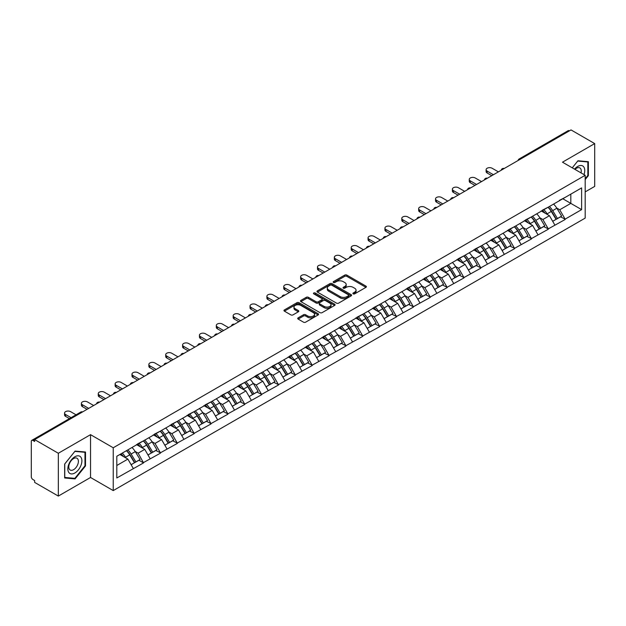 <?xml version="1.0" encoding="UTF-8"?>
<svg xmlns="http://www.w3.org/2000/svg" width="626" height="626" viewBox="0 0 626 626"><rect width="100%" height="100%" fill="white"/><g stroke="black" fill="none" stroke-linecap="round" stroke-linejoin="round"><path stroke-width="0.94" d="M353.189 293.86A1.049 0.603 0 0 0 354.676 293.86L365.944 287.35A1.502 0.869 0 0 0 366.39 286.739A1.502 0.869 0 0 0 365.944 286.121L346.851 275.096A1.502 0.869 0 0 0 344.73 275.096L333.455 281.606A1.049 0.603 0 0 0 333.142 282.036A1.049 0.603 0 0 0 333.455 282.467A1.049 0.603 0 0 0 334.941 282.467L336.397 281.622A4.805 2.77 0 0 1 343.189 281.622L344.777 282.537A4.805 2.77 0 0 1 346.186 284.501A4.805 2.77 0 0 1 344.777 286.458L343.322 287.303A1.049 0.603 0 0 0 343.017 287.733A1.049 0.603 0 0 0 343.322 288.163A1.049 0.603 0 0 0 344.809 288.163L346.264 287.318A4.805 2.77 0 0 1 353.056 287.318L354.645 288.234A4.805 2.77 0 0 1 356.053 290.198A4.805 2.77 0 0 1 354.645 292.162L353.189 292.999A1.049 0.603 0 0 0 352.884 293.43A1.049 0.603 0 0 0 353.189 293.86L353.189 292.999M298.148 317.859A1.502 0.869 0 0 0 297.71 318.47A1.502 0.869 0 0 0 298.148 319.08L303.508 322.179A1.502 0.869 0 0 0 305.629 322.179L318.149 314.948A1.502 0.869 0 0 0 318.587 314.33A1.502 0.869 0 0 0 318.149 313.72L299.048 302.694A1.502 0.869 0 0 0 296.927 302.694L284.407 309.925A1.502 0.869 0 0 0 283.969 310.535A1.502 0.869 0 0 0 284.407 311.145L290.879 314.886A1.502 0.869 0 0 0 292.999 314.886L298.359 311.795A1.502 0.869 0 0 0 298.798 311.177A1.502 0.869 0 0 0 298.359 310.566L295.151 308.712A4.014 2.316 0 0 1 293.977 307.076A4.014 2.316 0 0 1 296.45 304.932A4.014 2.316 0 0 1 300.824 305.433L313.399 312.695A4.014 2.316 0 0 1 314.573 314.33A4.014 2.316 0 0 1 312.1 316.474A4.014 2.316 0 0 1 307.726 315.974L305.629 314.761A1.502 0.869 0 0 0 303.508 314.761L298.148 317.859L298.148 319.08M90.535 434.663L58.328 453.263L34.649 439.593L571.029 129.926L594.7 143.589L562.484 162.189L585.185 175.296L113.236 447.77L90.535 434.663L90.535 477.482L113.236 490.588L113.236 447.77M336.506 303.125A1.502 0.869 0 0 0 338.627 303.125L351.147 295.895A1.502 0.869 0 0 0 351.585 295.284A1.502 0.869 0 0 0 351.147 294.666L332.046 283.641A1.502 0.869 0 0 0 329.925 283.641L317.405 290.871A1.502 0.869 0 0 0 316.967 291.481A1.502 0.869 0 0 0 317.405 292.099L336.506 303.125M314.166 294.087A1.049 0.603 0 0 1 315.23 294.236L315.23 292.984L334.644 304.197A1.502 0.869 0 0 1 335.09 304.807A1.502 0.869 0 0 1 334.644 305.418L322.124 312.648A1.502 0.869 0 0 1 320.003 312.648L300.903 301.622L300.903 300.394A1.502 0.869 0 0 0 300.464 301.012A1.502 0.869 0 0 0 300.903 301.622M300.903 300.394L306.263 297.303A1.502 0.869 0 0 1 308.383 297.303L316.13 301.779A1.502 0.869 0 0 0 318.251 301.779L321.811 299.721A1.502 0.869 0 0 0 322.249 299.111A1.502 0.869 0 0 0 321.811 298.5L313.743 293.844A1.049 0.603 0 0 1 313.438 293.414A1.049 0.603 0 0 1 314.088 292.851A1.049 0.603 0 0 1 315.23 292.984M113.236 490.588L585.185 218.106L585.185 175.296M126.499 450.665A10.243 5.916 -120 0 1 130.005 454.766L134.778 462.645L138.941 460.243L143.557 462.904L138.15 453.169L135.161 451.44M143.557 462.904L116.804 477.982L116.804 456.26L581.617 187.902L581.617 209.616L565.137 219.139L559.73 209.773L556.733 208.043M548.079 207.269A10.243 5.916 -120 0 1 551.584 211.369L556.357 219.249L560.52 216.846L565.137 219.139M565.137 219.515L548.274 228.873L542.867 219.515L539.87 217.785M531.216 217.003A10.243 5.916 -120 0 1 534.721 221.103L539.495 228.983L543.658 226.581L548.274 228.873M548.274 229.249L531.411 238.608L526.004 229.249L523.007 227.52M514.353 226.737A10.243 5.916 -120 0 1 517.858 230.838L522.632 238.717L526.795 236.315L531.411 238.608M531.411 238.983L514.549 248.342L509.141 238.983L506.144 237.254M497.49 236.471A10.243 5.916 -120 0 1 500.996 240.572L505.769 248.459L509.932 246.049L514.549 248.342M514.549 248.718L497.686 258.076L492.279 248.718L489.282 246.988M480.627 246.214A10.243 5.916 -120 0 1 484.133 250.306L488.906 258.194L493.069 255.791L497.686 258.076M497.686 258.452L480.823 267.818L475.416 258.452L472.419 256.723M463.764 255.948A10.243 5.916 -120 0 1 467.27 260.048L472.043 267.928L476.206 265.526L480.823 267.818M480.823 268.194L463.96 277.553L458.553 268.194L455.556 266.465M446.901 265.682A10.243 5.916 -120 0 1 450.407 269.783L455.18 277.662L459.343 275.26L463.96 277.553M463.96 277.928L447.097 287.287L441.69 277.928L438.693 276.199M430.039 275.417A10.243 5.916 -120 0 1 433.544 279.517L438.317 287.397L442.48 284.994L447.097 287.287M447.097 287.663L430.234 297.021L424.827 287.663L421.83 285.933M413.176 285.151A10.243 5.916 -120 0 1 416.681 289.251L421.454 297.139L425.617 294.729L430.234 297.021M430.234 297.397L413.371 306.756L407.964 297.397L404.967 295.668M396.305 294.893A10.243 5.916 -120 0 1 399.818 298.985L404.592 306.873L408.747 304.471L413.371 306.756M413.371 307.131L396.508 316.498L391.101 307.131L388.104 305.402M379.442 304.627A10.243 5.916 -120 0 1 382.955 308.728L387.729 316.607L391.884 314.205L396.508 316.498M396.508 316.873L379.646 326.232L374.238 316.866L371.241 315.144M362.579 314.362A10.243 5.916 -120 0 1 366.093 318.462L370.866 326.342L375.021 323.939L379.646 326.232M379.646 326.608L362.775 335.966L357.376 326.608L354.379 324.878M345.716 324.096A10.243 5.916 -120 0 1 349.23 328.196L354.003 336.076L358.158 333.674L362.775 335.966M362.775 336.342L345.912 345.701L340.513 336.342L337.516 334.613M328.853 333.83A10.243 5.916 -120 0 1 332.359 337.93L337.14 345.81L341.295 343.408L345.912 345.701M345.912 346.076L329.049 355.435L323.65 346.076L320.653 344.347M311.991 343.572A10.243 5.916 -120 0 1 315.496 347.665L320.269 355.552L324.432 353.15L329.049 355.435M329.049 355.811L312.186 365.177L306.787 355.811L303.79 354.081M295.128 353.307A10.243 5.916 -120 0 1 298.633 357.407L303.407 365.287L307.569 362.884L312.186 365.177M312.186 365.545L295.323 374.911L289.924 365.545L286.927 363.823M278.265 363.041A10.243 5.916 -120 0 1 281.77 367.141L286.544 375.021L290.707 372.619L295.323 374.911M295.323 375.287L278.46 384.646L273.061 375.287L270.064 373.558M261.402 372.775A10.243 5.916 -120 0 1 264.908 376.875L269.681 384.755L273.844 382.353L278.46 384.646M278.46 385.021L261.598 394.38L256.198 385.021L253.201 383.292M244.539 382.509A10.243 5.916 -120 0 1 248.045 386.61L252.818 394.49L256.981 392.087L261.598 394.38M261.598 394.756L244.735 404.114L239.335 394.756L236.338 393.026M227.676 392.244A10.243 5.916 -120 0 1 231.182 396.344L235.955 404.232L240.118 401.829L244.735 404.114M244.735 404.49L227.872 413.856L222.473 404.49L219.476 402.761M210.813 401.986A10.243 5.916 -120 0 1 214.319 406.086L219.092 413.966L223.255 411.564L227.872 413.856M227.872 414.224L211.009 423.591L205.61 414.224L202.613 412.503M193.95 411.72A10.243 5.916 -120 0 1 197.456 415.82L202.229 423.7L206.392 421.298L211.009 423.591M211.009 423.966L194.146 433.325L188.739 423.966L185.75 422.237M177.088 421.454A10.243 5.916 -120 0 1 180.593 425.555L185.366 433.435L189.529 431.032L194.146 433.325M194.146 433.701L177.283 443.059L171.876 433.701L168.887 431.971M160.225 431.189A10.243 5.916 -120 0 1 163.73 435.289L168.504 443.169L172.666 440.767L177.283 443.059M177.283 443.435L160.42 452.794L155.013 443.435L152.024 441.706M143.362 440.923A10.243 5.916 -120 0 1 146.867 445.023L151.641 452.911L155.804 450.509L160.42 452.794M160.42 453.169L143.557 462.536M137.83 443.748L143.557 440.814M138.15 453.169L144.747 449.366L136.421 444.562M150.154 458.725L144.747 449.366M154.692 434.014L160.42 431.079M155.013 443.435L161.61 439.624L153.284 434.82M167.017 448.991L161.61 439.624M171.555 424.272L177.283 421.345M171.876 433.701L178.473 429.89L170.147 425.085M183.88 439.256L178.473 429.89M188.418 414.537L194.146 411.603M188.739 423.966L195.335 420.156L187.01 415.351M200.743 429.514L195.335 420.156M205.281 404.803L211.009 401.869M205.61 414.224L212.198 410.421L203.873 405.617M217.605 419.78L212.198 410.421M222.144 395.069L227.872 392.134M222.473 404.49L229.061 400.687L220.735 395.882M234.468 410.046L229.061 400.687M239.007 385.334L244.735 382.4M239.335 394.756L245.924 390.953L237.606 386.14M251.331 400.311L245.924 390.953M255.87 375.6L261.598 372.666M256.198 385.021L262.787 381.211L254.469 376.406M268.194 390.577L262.787 381.211M272.733 365.858L278.46 362.923M273.061 375.287L279.65 371.476L271.332 366.672M285.057 380.835L279.65 371.476M289.595 356.124L295.323 353.189M289.924 365.545L296.513 361.742L288.195 356.937M301.92 371.101L296.513 361.742M306.458 346.389L312.186 343.455M306.787 355.811L313.376 352.008L305.058 347.203M318.783 361.366L313.376 352.008M323.321 336.655L329.049 333.721M323.65 346.076L330.238 342.273L321.92 337.461M335.646 351.632L330.238 342.273M340.184 326.921L345.912 323.986M340.513 336.342L347.101 332.531L338.783 327.727M352.508 341.898L347.101 332.531M357.047 317.179L362.775 314.244M357.376 326.608L363.964 322.797L355.646 317.992M369.371 332.163L363.964 322.797M373.91 307.444L379.646 304.51M374.238 316.866L380.827 313.063L372.509 308.258M386.234 322.421L380.827 313.063M390.773 297.71L396.508 294.776M391.101 307.131L397.69 303.328L389.372 298.524M403.097 312.687L397.69 303.328M407.636 287.976L413.371 285.041M407.964 297.397L414.561 293.594L406.235 288.782M419.96 302.953L414.561 293.594M424.498 278.241L430.234 275.307M424.827 287.663L431.424 283.852L423.098 279.047M436.823 293.218L431.424 283.852M441.361 268.499L447.097 265.573M441.69 277.928L448.286 274.118L439.961 269.313M453.686 283.484L448.286 274.118M458.224 258.765L463.96 255.831M458.553 268.194L465.149 264.383L456.823 259.579M470.549 273.742L465.149 264.383M475.087 249.031L480.823 246.096M475.416 258.452L482.012 254.649L473.686 249.844M487.411 264.008L482.012 254.649M491.958 239.296L497.686 236.362M492.279 248.718L498.875 244.915L490.549 240.102M504.274 254.273L498.875 244.915M508.821 229.562L514.549 226.628M509.141 238.983L515.738 235.173L507.412 230.368M521.137 244.539L515.738 235.173M525.683 219.82L531.411 216.893M526.004 229.249L532.601 225.438L524.275 220.634M538 234.805L532.601 225.438M542.546 210.086L548.274 207.151M542.867 219.515L549.464 215.704L541.138 210.899M554.863 225.063L549.464 215.704M569.402 130.857L520.441 159.129M519.744 159.528A2.293 1.322 120 0 1 520.331 159.067A2.293 1.322 60 0 0 519.181 158.957L568.15 130.685A2.293 1.322 60 0 1 569.3 130.795M559.409 200.351L565.137 197.417M559.73 209.773L570.81 203.38L570.81 194.138L581.617 187.902M562.813 198.763L581.617 209.616M585.185 191.892L594.7 186.407L594.7 143.589M58.328 453.263L58.328 496.074L34.649 482.411L34.649 480.541L32.92 479.539A2.293 1.322 -120 0 1 31.3 476.73L31.3 441.408A2.293 1.322 -120 0 1 31.777 440.36A2.293 1.322 -120 0 1 32.92 440.469L34.649 441.471L34.649 439.593M58.328 496.074L90.535 477.482M116.804 465.494L127.884 459.101L119.887 454.484M133.291 468.459L127.884 459.101M551.35 211.549L551.882 211.862M534.487 221.283L535.019 221.596M517.616 231.025L518.156 231.33M500.753 240.76L501.293 241.065M483.89 250.494L484.43 250.799M467.027 260.228L467.567 260.541M450.164 269.962L450.704 270.275M433.302 279.697L433.841 280.01M416.439 289.439L416.979 289.744M399.576 299.173L400.116 299.478M382.713 308.908L383.253 309.221M365.85 318.642L366.39 318.955M348.987 328.376L349.527 328.689M332.124 338.118L332.664 338.423M315.261 347.853L315.801 348.158M298.399 357.587L298.938 357.9M281.536 367.321L282.076 367.634M264.673 377.055L265.205 377.368M247.81 386.798L248.342 387.103M230.947 396.532L231.479 396.837M214.084 406.266L214.616 406.579M197.221 416L197.753 416.313M180.358 425.735L180.891 426.048M163.496 435.477L164.028 435.782M146.633 445.211L147.165 445.516M129.77 454.945L130.302 455.251M585.185 179.568L588.377 175.601L588.377 161.696L577.947 160.765L572.266 167.831L577.728 161.07L587.837 161.97L587.837 175.452L585.185 178.746M85.512 452.019L75.081 451.088L64.65 464.062L64.65 477.974L75.081 478.906L85.512 465.932L85.512 452.019M353.612 294.009L354.645 293.406A4.805 2.77 0 0 0 356.053 291.45L356.053 290.198M346.186 284.501L346.186 285.746A4.805 2.77 0 0 1 344.777 287.71L343.737 288.312M365.928 287.357L346.851 276.348A1.502 0.869 0 0 0 344.73 276.348L333.869 282.616M351.123 295.91L332.046 284.893A1.502 0.869 0 0 0 329.925 284.893L317.421 292.107L317.405 290.871M348.494 295.715A1.049 0.603 0 0 0 348.799 295.284A1.049 0.603 0 0 0 348.494 294.854L331.725 285.174A1.049 0.603 0 0 0 330.246 285.174L328.705 286.066A4.805 2.77 0 0 0 327.296 288.023A4.805 2.77 0 0 0 328.705 289.987L340.161 296.599A4.805 2.77 0 0 0 346.953 296.599L348.494 295.715L348.494 296.959A1.049 0.603 0 0 0 348.799 296.528L348.799 295.284M327.296 288.023L327.296 289.275A4.805 2.77 0 0 0 328.705 291.231L328.705 289.987M348.494 296.959L346.953 297.851A4.805 2.77 0 0 1 340.161 297.851L328.705 291.231M300.926 301.638L306.263 298.555L306.263 297.303M322.249 299.111L322.249 300.363A1.502 0.869 0 0 1 321.811 300.973L318.251 303.023A1.502 0.869 0 0 1 316.13 303.023L308.383 298.555A1.502 0.869 0 0 0 306.263 298.555M315.23 294.236L334.628 305.433M324.166 306.419A4.014 2.316 0 0 0 328.54 306.92A4.014 2.316 0 0 0 331.021 304.776A4.014 2.316 0 0 0 329.847 303.14L325.418 300.582A1.502 0.869 0 0 0 323.29 300.582L319.737 302.632A1.502 0.869 0 0 0 319.299 303.242A1.502 0.869 0 0 0 319.737 303.86L324.166 306.419L324.166 307.663A4.014 2.316 0 0 0 328.54 308.164A4.014 2.316 0 0 0 331.021 306.028L331.021 304.776M319.299 303.242L319.299 304.494A1.502 0.869 0 0 0 319.737 305.105L319.737 303.86M324.166 307.663L319.737 305.105M314.573 314.33L314.573 315.582A4.014 2.316 0 0 1 312.1 317.726A4.014 2.316 0 0 1 307.726 317.218L305.629 316.013A1.502 0.869 0 0 0 303.508 316.013L298.164 319.096M293.977 307.076L293.977 308.321A4.014 2.316 0 0 0 295.151 309.964L295.151 308.712M298.336 311.803L295.151 309.964M318.125 314.956L299.048 303.946A1.502 0.869 0 0 0 296.927 303.946L284.423 311.161M587.837 175.288L588.377 175.601M84.972 465.619L85.512 465.932M73.978 478.272L75.081 478.906M487.145 171.109L487.145 172.987A3.513 2.027 180 0 1 486.112 171.547L486.112 169.677A3.513 2.027 0 0 0 487.145 171.109L493.413 174.732M498.382 171.86L492.114 168.245A3.513 2.027 0 0 0 488.288 167.799A3.513 2.027 0 0 0 486.112 169.677M553.564 204.099A12.536 7.238 60 0 1 556.85 208.231L552.688 210.633A12.536 7.238 -120 0 0 549.401 206.502M552.688 210.633L557.461 218.513L561.624 216.111L556.85 208.231M556.357 219.249L557.461 218.513M560.52 216.846L561.624 216.111M542.233 210.266A10.243 5.916 60 0 1 545.058 213.161M543.837 209.718A12.536 7.238 60 0 1 547.124 213.849L547.593 214.624M552.719 221.346L556.052 219.327L551.279 211.447A12.536 7.238 -120 0 0 548 207.316M556.052 219.327L552.68 221.275M487.145 172.987L491.793 175.671M470.282 180.851L470.282 182.722A3.513 2.027 180 0 1 469.25 181.29L469.25 179.412A3.513 2.027 0 0 0 470.282 180.851L476.55 184.467M481.519 181.595L475.251 177.98A3.513 2.027 0 0 0 471.425 177.541A3.513 2.027 0 0 0 469.25 179.412M536.701 213.834A12.536 7.238 60 0 1 539.988 217.965L535.825 220.368A12.536 7.238 -120 0 0 532.538 216.236M535.825 220.368L540.598 228.247L544.761 225.845L539.988 217.965M539.495 228.983L540.598 228.247M543.658 226.581L544.761 225.845M525.37 220A10.243 5.916 60 0 1 528.195 222.903M526.975 219.452A12.536 7.238 60 0 1 530.253 223.584L530.731 224.358M535.856 231.08L539.189 229.061L534.416 221.181A12.536 7.238 -120 0 0 531.138 217.05M539.189 229.061L535.817 231.01M470.282 182.722L474.931 185.406M453.42 190.586L453.42 192.456A3.513 2.027 180 0 1 452.387 191.024L452.387 189.146A3.513 2.027 0 0 0 453.42 190.586L459.687 194.201M464.656 191.337L458.388 187.714A3.513 2.027 0 0 0 454.562 187.276A3.513 2.027 0 0 0 452.387 189.146M519.838 223.568A12.536 7.238 60 0 1 523.125 227.7L518.962 230.102A12.536 7.238 -120 0 0 515.675 225.97M518.962 230.102L523.735 237.99L527.898 235.587L523.125 227.7M522.632 238.717L523.735 237.99M526.795 236.315L527.898 235.587M508.508 229.734A10.243 5.916 60 0 1 511.332 232.637M510.112 229.186A12.536 7.238 60 0 1 513.39 233.318L513.868 234.093M518.993 240.822L522.327 238.796L517.553 230.916A12.536 7.238 -120 0 0 514.267 226.784M522.327 238.796L518.954 240.744M453.42 192.456L458.068 195.14M436.557 200.32L436.557 202.19A3.513 2.027 180 0 1 435.524 200.758L435.524 198.888A3.513 2.027 0 0 0 436.557 200.32L442.825 203.943M447.793 201.071L441.526 197.448A3.513 2.027 0 0 0 437.691 197.01A3.513 2.027 0 0 0 435.524 198.888M502.975 233.31A12.536 7.238 60 0 1 506.262 237.434L502.099 239.844A12.536 7.238 -120 0 0 498.812 235.712M502.099 239.844L506.872 247.724L511.035 245.322L506.262 237.434M505.769 248.459L506.872 247.724M509.932 246.049L511.035 245.322M491.645 239.476A10.243 5.916 60 0 1 494.47 242.372M493.249 238.921A12.536 7.238 60 0 1 496.528 243.052L497.005 243.835M502.13 250.556L505.464 248.53L500.69 240.65A12.536 7.238 -120 0 0 497.404 236.518M505.464 248.53L502.091 250.486M436.557 202.19L441.205 204.874M419.694 210.054L419.694 211.932A3.513 2.027 180 0 1 418.661 210.493L418.661 208.622A3.513 2.027 0 0 0 419.694 210.054L425.962 213.677M430.931 210.805L424.663 207.183A3.513 2.027 0 0 0 420.828 206.744A3.513 2.027 0 0 0 418.661 208.622M486.112 243.044A12.536 7.238 60 0 1 489.399 247.176L485.236 249.578A12.536 7.238 -120 0 0 481.95 245.447M485.236 249.578L490.009 257.458L494.172 255.056L489.399 247.176M488.906 258.194L490.009 257.458M493.069 255.791L494.172 255.056M474.782 249.211A10.243 5.916 60 0 1 477.607 252.106M476.386 248.663A12.536 7.238 60 0 1 479.665 252.787L480.142 253.569M485.267 260.291L488.601 258.272L483.828 250.384A12.536 7.238 -120 0 0 480.541 246.253M488.601 258.272L485.228 260.22M419.694 211.932L424.342 214.608M402.831 219.789L402.831 221.667A3.513 2.027 180 0 1 401.798 220.227L401.798 218.357A3.513 2.027 0 0 0 402.831 219.789L409.099 223.412M414.068 220.54L407.8 216.925A3.513 2.027 0 0 0 403.966 216.479A3.513 2.027 0 0 0 401.798 218.357M469.25 252.779A12.536 7.238 60 0 1 472.536 256.91L468.373 259.313A12.536 7.238 -120 0 0 465.087 255.181M468.373 259.313L473.146 267.192L477.309 264.79L472.536 256.91M472.043 267.928L473.146 267.192M476.206 265.526L477.309 264.79M457.919 258.945A10.243 5.916 60 0 1 460.744 261.84M459.523 258.397A12.536 7.238 60 0 1 462.802 262.529L463.279 263.303M468.404 270.025L471.738 268.006L466.965 260.126A12.536 7.238 -120 0 0 463.678 255.995M471.738 268.006L468.365 269.955M402.831 221.667L407.479 224.351M583.995 174.607A9.938 5.736 120 0 0 583.815 166.978A9.938 5.736 120 0 0 574.543 169.153M581.022 172.886A6.8 3.928 120 0 0 580.615 168.621A6.8 3.928 120 0 0 579.848 167.917A6.8 3.928 120 0 0 574.958 169.388M587.165 161.586L587.837 161.97M68.782 472.442A9.938 5.736 120 0 0 78.375 469.868A9.938 5.736 120 0 0 80.95 457.301A9.938 5.736 120 0 0 71.348 459.875A9.938 5.736 120 0 0 68.782 472.442M69.416 469.32A6.8 3.928 120 0 0 70.182 470.024A6.8 3.928 120 0 0 76.513 466.847A6.8 3.928 120 0 0 77.749 458.952A6.8 3.928 120 0 0 76.982 458.24A6.8 3.928 120 0 0 70.652 461.417A6.8 3.928 120 0 0 69.416 469.32M74.862 451.393L84.972 452.301L84.972 465.775L74.862 478.35L64.76 477.442L64.76 463.968L74.862 451.393M84.299 451.909L84.972 452.301M385.968 229.531L385.968 231.401A3.513 2.027 180 0 1 384.935 229.961L384.935 228.091A3.513 2.027 0 0 0 385.968 229.531L392.236 233.146M397.205 230.274L390.937 226.659A3.513 2.027 0 0 0 387.103 226.221A3.513 2.027 0 0 0 384.935 228.091M452.387 262.513A12.536 7.238 60 0 1 455.673 266.645L451.51 269.047A12.536 7.238 -120 0 0 448.224 264.915M451.51 269.047L456.284 276.927L460.446 274.524L455.673 266.645M455.18 277.662L456.284 276.927M459.343 275.26L460.446 274.524M441.056 268.679A10.243 5.916 60 0 1 443.881 271.574M442.66 268.131A12.536 7.238 60 0 1 445.939 272.263L446.408 273.038M451.542 279.759L454.875 277.741L450.102 269.861A12.536 7.238 -120 0 0 446.815 265.729M454.875 277.741L451.502 279.689M385.968 231.401L390.616 234.085M369.105 239.265L369.105 241.135A3.513 2.027 180 0 1 368.072 239.703L368.072 237.825A3.513 2.027 0 0 0 369.105 239.265L375.373 242.88M380.342 240.016L374.074 236.393A3.513 2.027 0 0 0 370.24 235.955A3.513 2.027 0 0 0 368.072 237.825M435.524 272.247A12.536 7.238 60 0 1 438.81 276.379L434.647 278.781A12.536 7.238 -120 0 0 431.361 274.65M434.647 278.781L439.421 286.669L443.584 284.259L438.81 276.379M438.317 287.397L439.421 286.669M442.48 284.994L443.584 284.259M424.193 278.413A10.243 5.916 60 0 1 427.018 281.317M425.797 277.866A12.536 7.238 60 0 1 429.076 281.997L429.546 282.772M434.679 289.502L438.012 287.475L433.239 279.595A12.536 7.238 -120 0 0 429.952 275.463M438.012 287.475L434.64 289.423M369.105 241.135L373.753 243.819M352.242 248.999L352.242 250.87A3.513 2.027 180 0 1 351.209 249.438L351.209 247.567A3.513 2.027 0 0 0 352.242 248.999L358.51 252.622M363.479 249.751L357.211 246.128A3.513 2.027 0 0 0 353.377 245.689A3.513 2.027 0 0 0 351.209 247.567M418.661 281.99A12.536 7.238 60 0 1 421.947 286.113L417.785 288.523A12.536 7.238 -120 0 0 414.498 284.392M417.785 288.523L422.558 296.403L426.721 294.001L421.947 286.113M421.454 297.139L422.558 296.403M425.617 294.729L426.721 294.001M407.33 288.156A10.243 5.916 60 0 1 410.155 291.051M408.927 287.6A12.536 7.238 60 0 1 412.213 291.732L412.683 292.514M417.816 299.236L421.149 297.209L416.376 289.329A12.536 7.238 -120 0 0 413.09 285.198M421.149 297.209L417.777 299.165M352.242 250.87L356.89 253.553M335.38 258.734L335.38 260.604A3.513 2.027 180 0 1 334.347 259.172L334.347 257.302A3.513 2.027 0 0 0 335.38 258.734L341.647 262.357M346.616 259.485L340.348 255.862A3.513 2.027 0 0 0 336.514 255.424A3.513 2.027 0 0 0 334.347 257.302M401.798 291.724A12.536 7.238 60 0 1 405.085 295.855L400.922 298.258A12.536 7.238 -120 0 0 397.635 294.126M400.922 298.258L405.695 306.137L409.858 303.735L405.085 295.855M404.592 306.873L405.695 306.137M408.747 304.471L409.858 303.735M390.467 297.89A10.243 5.916 60 0 1 393.292 300.785M392.064 297.342A12.536 7.238 60 0 1 395.35 301.466L395.82 302.248M400.953 308.97L404.286 306.951L399.513 299.064A12.536 7.238 -120 0 0 396.227 294.932M404.286 306.951L400.914 308.9M335.38 260.604L340.028 263.288M318.517 268.468L318.517 270.346A3.513 2.027 180 0 1 317.484 268.906L317.484 267.036A3.513 2.027 0 0 0 318.517 268.468L324.784 272.091M329.753 269.219L323.485 265.604A3.513 2.027 0 0 0 319.651 265.158A3.513 2.027 0 0 0 317.484 267.036M384.935 301.458A12.536 7.238 60 0 1 388.222 305.59L384.059 307.992A12.536 7.238 -120 0 0 380.772 303.86M384.059 307.992L388.832 315.872L392.995 313.469L388.222 305.59M387.729 316.607L388.832 315.872M391.884 314.205L392.995 313.469M373.605 307.624A10.243 5.916 60 0 1 376.429 310.519M375.201 307.076A12.536 7.238 60 0 1 378.487 311.208L378.957 311.983M384.09 318.704L387.424 316.686L382.65 308.806A12.536 7.238 -120 0 0 379.364 304.674M387.424 316.686L384.051 318.634M318.517 270.346L323.165 273.03M301.654 278.21L301.654 280.08A3.513 2.027 180 0 1 300.621 278.64L300.621 276.77A3.513 2.027 0 0 0 301.654 278.21L307.922 281.825M312.89 278.953L306.623 275.338A3.513 2.027 0 0 0 302.788 274.892A3.513 2.027 0 0 0 300.621 276.77M368.072 311.192A12.536 7.238 60 0 1 371.351 315.324L367.196 317.726A12.536 7.238 -120 0 0 363.909 313.595M367.196 317.726L371.969 325.606L376.132 323.204L371.351 315.324M370.866 326.342L371.969 325.606M375.021 323.939L376.132 323.204M356.742 317.359A10.243 5.916 60 0 1 359.567 320.254M358.338 316.811A12.536 7.238 60 0 1 361.625 320.942L362.094 321.717M367.227 328.439L370.561 326.42L365.787 318.54A12.536 7.238 -120 0 0 362.501 314.409M370.561 326.42L367.188 328.368M301.654 280.08L306.294 282.764M284.783 287.944L284.783 289.815A3.513 2.027 180 0 1 283.758 288.383L283.758 286.505A3.513 2.027 0 0 0 284.783 287.944L291.059 291.56M296.028 288.688L289.76 285.073A3.513 2.027 0 0 0 285.925 284.634A3.513 2.027 0 0 0 283.758 286.505M351.209 320.927A12.536 7.238 60 0 1 354.488 325.058L350.333 327.461A12.536 7.238 -120 0 0 347.047 323.329M350.333 327.461L355.106 335.348L359.269 332.938L354.488 325.058M354.003 336.076L355.106 335.348M358.158 333.674L359.269 332.938M339.879 327.093A10.243 5.916 60 0 1 342.704 329.996M341.475 326.545A12.536 7.238 60 0 1 344.762 330.677L345.231 331.451M350.364 338.181L353.698 336.154L348.925 328.274A12.536 7.238 -120 0 0 345.638 324.143M353.698 336.154L350.317 338.103M284.783 289.815L289.431 292.498M267.92 297.679L267.92 299.549A3.513 2.027 180 0 1 266.895 298.117L266.895 296.247A3.513 2.027 0 0 0 267.92 297.679L274.196 301.302M279.165 298.43L272.897 294.807A3.513 2.027 0 0 0 269.063 294.369A3.513 2.027 0 0 0 266.895 296.247M334.347 330.661A12.536 7.238 60 0 1 337.625 334.793L333.47 337.195A12.536 7.238 -120 0 0 330.184 333.071M333.47 337.195L338.243 345.082L342.399 342.68L337.625 334.793M337.14 345.81L338.243 345.082M341.295 343.408L342.399 342.68M323.016 336.827A10.243 5.916 60 0 1 325.841 339.73M324.612 336.279A12.536 7.238 60 0 1 327.899 340.411L328.368 341.193M333.501 347.915L336.835 345.888L332.062 338.009A12.536 7.238 -120 0 0 328.775 333.877M336.835 345.888L333.455 347.845M267.92 299.549L272.568 302.233M251.057 307.413L251.057 309.283A3.513 2.027 180 0 1 250.032 307.851L250.032 305.981A3.513 2.027 0 0 0 251.057 307.413L257.333 311.036M262.302 308.164L256.034 304.541A3.513 2.027 0 0 0 252.2 304.103A3.513 2.027 0 0 0 250.032 305.981M317.484 340.403A12.536 7.238 60 0 1 320.762 344.535L316.607 346.937A12.536 7.238 -120 0 0 313.321 342.805M316.607 346.937L321.381 354.817L325.536 352.415L320.762 344.535M320.269 355.552L321.381 354.817M324.432 353.15L325.536 352.415M306.153 346.569A10.243 5.916 60 0 1 308.978 349.464M307.749 346.014A12.536 7.238 60 0 1 311.036 350.145L311.505 350.928M316.639 357.649L319.972 355.631L315.199 347.743A12.536 7.238 -120 0 0 311.912 343.611M319.972 355.631L316.592 357.579M251.057 309.283L255.705 311.967M234.194 317.147L234.194 319.025A3.513 2.027 180 0 1 233.169 317.585L233.169 315.715A3.513 2.027 0 0 0 234.194 317.147L240.47 320.77M245.439 317.898L239.171 314.275A3.513 2.027 0 0 0 235.337 313.837A3.513 2.027 0 0 0 233.169 315.715M300.621 350.137A12.536 7.238 60 0 1 303.9 354.269L299.744 356.671A12.536 7.238 -120 0 0 296.458 352.54M299.744 356.671L304.518 364.551L308.673 362.149L303.9 354.269M303.407 365.287L304.518 364.551M307.569 362.884L308.673 362.149M289.29 356.304A10.243 5.916 60 0 1 292.115 359.199M290.887 355.756A12.536 7.238 60 0 1 294.173 359.887L294.643 360.662M299.776 367.384L303.109 365.365L298.336 357.485A12.536 7.238 -120 0 0 295.049 353.354M303.109 365.365L299.729 367.313M234.194 319.025L238.842 321.709M217.332 326.889L217.332 328.76A3.513 2.027 180 0 1 216.306 327.32L216.306 325.45A3.513 2.027 0 0 0 217.332 326.889L223.607 330.505M228.576 327.633L222.308 324.018A3.513 2.027 0 0 0 218.474 323.572A3.513 2.027 0 0 0 216.306 325.45M283.758 359.872A12.536 7.238 60 0 1 287.037 364.003L282.882 366.406A12.536 7.238 -120 0 0 279.595 362.274M282.882 366.406L287.655 374.285L291.81 371.883L287.037 364.003M286.544 375.021L287.655 374.285M290.707 372.619L291.81 371.883M272.427 366.038A10.243 5.916 60 0 1 275.252 368.933M274.024 365.49A12.536 7.238 60 0 1 277.31 369.622L277.78 370.396M282.913 377.118L286.246 375.099L281.473 367.219A12.536 7.238 -120 0 0 278.187 363.088M286.246 375.099L282.866 377.048M217.332 328.76L221.98 331.444M200.469 336.624L200.469 338.494A3.513 2.027 180 0 1 199.444 337.062L199.444 335.184A3.513 2.027 0 0 0 200.469 336.624L206.744 340.239M211.713 337.367L205.445 333.752A3.513 2.027 0 0 0 201.611 333.314A3.513 2.027 0 0 0 199.444 335.184M266.895 369.606A12.536 7.238 60 0 1 270.174 373.738L266.011 376.14A12.536 7.238 -120 0 0 262.732 372.008M266.011 376.14L270.792 384.02L274.947 381.617L270.174 373.738M269.681 384.755L270.792 384.02M273.844 382.353L274.947 381.617M255.565 375.772A10.243 5.916 60 0 1 258.389 378.675M257.161 375.224A12.536 7.238 60 0 1 260.447 379.356L260.917 380.131M266.05 386.86L269.383 384.834L264.61 376.954A12.536 7.238 -120 0 0 261.324 372.822M269.383 384.834L266.003 386.782M200.469 338.494L205.117 341.178M183.606 346.358L183.606 348.228A3.513 2.027 180 0 1 182.581 346.796L182.581 344.926A3.513 2.027 0 0 0 183.606 346.358L189.881 349.981M194.85 347.109L188.582 343.486A3.513 2.027 0 0 0 184.748 343.048A3.513 2.027 0 0 0 182.581 344.926M250.024 379.34A12.536 7.238 60 0 1 253.311 383.472L249.148 385.874A12.536 7.238 -120 0 0 245.869 381.75M249.148 385.874L253.921 393.762L258.084 391.36L253.311 383.472M252.818 394.49L253.921 393.762M256.981 392.087L258.084 391.36M238.702 385.506A10.243 5.916 60 0 1 241.526 388.41M240.298 384.959A12.536 7.238 60 0 1 243.584 389.09L244.054 389.873M249.187 396.594L252.521 394.568L247.747 386.688A12.536 7.238 -120 0 0 244.461 382.556M252.521 394.568L249.14 396.524M183.606 348.228L188.254 350.912M166.743 356.092L166.743 357.962A3.513 2.027 180 0 1 165.718 356.53L165.718 354.66A3.513 2.027 0 0 0 166.743 356.092L173.011 359.715M177.987 356.843L171.72 353.22A3.513 2.027 0 0 0 167.885 352.782A3.513 2.027 0 0 0 165.718 354.66M233.162 389.082A12.536 7.238 60 0 1 236.448 393.214L232.285 395.616A12.536 7.238 -120 0 0 229.006 391.485M232.285 395.616L237.058 403.496L241.221 401.094L236.448 393.214M235.955 404.232L237.058 403.496M240.118 401.829L241.221 401.094M221.839 395.249A10.243 5.916 60 0 1 224.664 398.144M223.435 394.693A12.536 7.238 60 0 1 226.722 398.825L227.191 399.607M232.324 406.329L235.658 404.31L230.884 396.422A12.536 7.238 -120 0 0 227.598 392.291M235.658 404.31L232.277 406.258M166.743 357.962L171.391 360.646M149.88 365.827L149.88 367.705A3.513 2.027 180 0 1 148.855 366.265L148.855 364.395A3.513 2.027 0 0 0 149.88 365.827L156.148 369.45M161.125 366.578L154.857 362.955A3.513 2.027 0 0 0 151.023 362.517A3.513 2.027 0 0 0 148.855 364.395M216.299 398.817A12.536 7.238 60 0 1 219.585 402.948L215.422 405.351A12.536 7.238 -120 0 0 212.144 401.219M215.422 405.351L220.195 413.23L224.358 410.828L219.585 402.948M219.092 413.966L220.195 413.23M223.255 411.564L224.358 410.828M204.976 404.983A10.243 5.916 60 0 1 207.801 407.878M206.572 404.435A12.536 7.238 60 0 1 209.859 408.567L210.328 409.341M215.461 416.063L218.795 414.044L214.022 406.164A12.536 7.238 -120 0 0 210.735 402.033M218.795 414.044L215.414 415.993M149.88 367.705L154.528 370.389M133.017 375.569L133.017 377.439A3.513 2.027 180 0 1 131.992 375.999L131.992 374.129A3.513 2.027 0 0 0 133.017 375.569L139.285 379.184M144.262 376.312L137.994 372.697A3.513 2.027 0 0 0 134.16 372.251A3.513 2.027 0 0 0 131.992 374.129M199.436 408.551A12.536 7.238 60 0 1 202.722 412.683L198.559 415.085A12.536 7.238 -120 0 0 195.281 410.953M198.559 415.085L203.333 422.965L207.496 420.562L202.722 412.683M202.229 423.7L203.333 422.965M206.392 421.298L207.496 420.562M188.113 414.717A10.243 5.916 60 0 1 190.938 417.612M189.709 414.169A12.536 7.238 60 0 1 192.996 418.301L193.465 419.076M198.599 425.797L201.932 423.779L197.159 415.899A12.536 7.238 -120 0 0 193.872 411.767M201.932 423.779L198.552 425.727M133.017 377.439L137.665 380.123M116.154 385.303L116.154 387.173A3.513 2.027 180 0 1 115.129 385.741L115.129 383.863A3.513 2.027 0 0 0 116.154 385.303L122.422 388.918M127.399 386.046L121.131 382.431A3.513 2.027 0 0 0 117.297 381.993A3.513 2.027 0 0 0 115.129 383.863M182.573 418.285A12.536 7.238 60 0 1 185.859 422.417L181.696 424.819A12.536 7.238 -120 0 0 178.418 420.688M181.696 424.819L186.47 432.699L190.633 430.297L185.859 422.417M185.366 433.435L186.47 432.699M189.529 431.032L190.633 430.297M171.25 424.451A10.243 5.916 60 0 1 174.075 427.355M172.846 423.904A12.536 7.238 60 0 1 176.133 428.035L176.602 428.81M181.736 435.539L185.069 433.513L180.296 425.633A12.536 7.238 -120 0 0 177.009 421.501M185.069 433.513L181.689 435.461M116.154 387.173L120.802 389.857M99.291 395.037L99.291 396.907A3.513 2.027 180 0 1 98.266 395.475L98.266 393.597A3.513 2.027 0 0 0 99.291 395.037L105.559 398.652M110.536 395.788L104.268 392.166A3.513 2.027 0 0 0 100.434 391.727A3.513 2.027 0 0 0 98.266 393.597M165.71 428.02A12.536 7.238 60 0 1 168.997 432.151L164.834 434.554A12.536 7.238 -120 0 0 161.555 430.422M164.834 434.554L169.607 442.441L173.77 440.039L168.997 432.151M168.504 443.169L169.607 442.441M172.666 440.767L173.77 440.039M154.387 434.186A10.243 5.916 60 0 1 157.212 437.089M155.984 433.638A12.536 7.238 60 0 1 159.27 437.77L159.74 438.544M164.873 445.274L168.206 443.247L163.433 435.367A12.536 7.238 -120 0 0 160.146 431.236M168.206 443.247L164.826 445.203M99.291 396.907L103.939 399.591M82.429 404.772L82.429 406.642A3.513 2.027 180 0 1 81.403 405.21L81.403 403.34A3.513 2.027 0 0 0 82.429 404.772L88.696 408.395M93.673 405.523L87.405 401.9A3.513 2.027 0 0 0 83.571 401.462A3.513 2.027 0 0 0 81.403 403.34M148.847 437.762A12.536 7.238 60 0 1 152.134 441.893L147.971 444.296A12.536 7.238 -120 0 0 144.684 440.164M147.971 444.296L152.744 452.175L156.907 449.773L152.134 441.893M151.641 452.911L152.744 452.175M155.804 450.509L156.907 449.773M137.524 443.928A10.243 5.916 60 0 1 140.349 446.823M139.121 443.372A12.536 7.238 60 0 1 142.407 447.504L142.877 448.286M148.002 455.008L151.343 452.989L146.57 445.102A12.536 7.238 -120 0 0 143.284 440.97M151.343 452.989L147.963 454.938M82.429 406.642L87.077 409.326M65.566 414.506L65.566 416.384A3.513 2.027 180 0 1 64.541 414.944L64.541 413.074A3.513 2.027 0 0 0 65.566 414.506L71.059 417.675M76.028 414.803L70.542 411.634A3.513 2.027 0 0 0 66.708 411.196A3.513 2.027 0 0 0 64.541 413.074M131.984 447.496A12.536 7.238 60 0 1 135.271 451.628L131.108 454.03A12.536 7.238 -120 0 0 127.821 449.898M131.108 454.03L135.881 461.91L140.044 459.507L135.271 451.628M134.778 462.645L135.881 461.91M138.941 460.243L140.044 459.507M120.935 453.873A10.243 5.916 60 0 1 123.486 456.557M122.258 453.114A12.536 7.238 60 0 1 125.544 457.246L126.014 458.021M131.139 464.742L134.48 462.724L129.707 454.836A12.536 7.238 -120 0 0 126.421 450.712M134.48 462.724L131.1 464.672M65.566 416.384L69.431 418.614M81.998 412.26L32.92 440.469M82.468 411.986A2.293 1.322 -60 0 0 81.889 412.198A2.293 1.322 -120 0 0 80.746 412.088L31.777 440.36M502.881 169.263A2.293 1.322 120 0 1 503.468 168.801A2.293 1.322 -60 0 1 504.047 168.59M486.019 178.997A2.293 1.322 120 0 1 486.605 178.543A2.293 1.322 -60 0 1 487.185 178.332M469.156 188.739A2.293 1.322 120 0 1 469.743 188.277A2.293 1.322 -60 0 1 470.322 188.066M452.293 198.473A2.293 1.322 120 0 1 452.88 198.012A2.293 1.322 -60 0 1 453.459 197.8M435.43 208.208A2.293 1.322 120 0 1 436.017 207.746A2.293 1.322 -60 0 1 436.596 207.535M418.567 217.942A2.293 1.322 120 0 1 419.154 217.48A2.293 1.322 -60 0 1 419.733 217.269M401.704 227.676A2.293 1.322 120 0 1 402.291 227.222A2.293 1.322 -60 0 1 402.87 227.011M384.841 237.418A2.293 1.322 120 0 1 385.428 236.957A2.293 1.322 -60 0 1 386.007 236.745M367.978 247.153A2.293 1.322 120 0 1 368.565 246.691A2.293 1.322 -60 0 1 369.144 246.48M351.116 256.887A2.293 1.322 120 0 1 351.702 256.425A2.293 1.322 -60 0 1 352.281 256.214M334.253 266.621A2.293 1.322 120 0 1 334.832 266.16A2.293 1.322 -60 0 1 335.419 265.948M317.39 276.356A2.293 1.322 120 0 1 317.969 275.894A2.293 1.322 -60 0 1 318.556 275.683M300.527 286.098A2.293 1.322 120 0 1 301.106 285.636A2.293 1.322 -60 0 1 301.693 285.425M283.664 295.832A2.293 1.322 120 0 1 284.243 295.37A2.293 1.322 -60 0 1 284.83 295.159M266.801 305.566A2.293 1.322 120 0 1 267.38 305.105A2.293 1.322 -60 0 1 267.967 304.893M249.938 315.301A2.293 1.322 120 0 1 250.517 314.839A2.293 1.322 -60 0 1 251.104 314.628M233.075 325.035A2.293 1.322 120 0 1 233.655 324.573A2.293 1.322 -60 0 1 234.241 324.362M216.213 334.777A2.293 1.322 120 0 1 216.792 334.315A2.293 1.322 -60 0 1 217.379 334.104M199.35 344.511A2.293 1.322 120 0 1 199.929 344.05A2.293 1.322 -60 0 1 200.516 343.838M182.487 354.246A2.293 1.322 120 0 1 183.066 353.784A2.293 1.322 -60 0 1 183.653 353.573M165.624 363.98A2.293 1.322 120 0 1 166.203 363.518A2.293 1.322 -60 0 1 166.79 363.307M148.761 373.714A2.293 1.322 120 0 1 149.34 373.252A2.293 1.322 -60 0 1 149.927 373.041M131.898 383.448A2.293 1.322 120 0 1 132.477 382.995A2.293 1.322 -60 0 1 133.064 382.783M115.035 393.191A2.293 1.322 120 0 1 115.614 392.729A2.293 1.322 -60 0 1 116.201 392.518M98.172 402.925A2.293 1.322 120 0 1 98.751 402.463A2.293 1.322 -60 0 1 99.331 402.252M354.645 293.406L354.645 292.162M343.322 288.163L343.322 287.303M344.777 287.71L344.777 286.458M333.455 282.467L333.455 281.606M344.73 276.348L344.73 275.096M346.851 276.348L346.851 275.096M365.944 287.35L365.944 286.121M329.925 284.893L329.925 283.641M332.046 284.893L332.046 283.641M351.147 295.895L351.147 294.666M340.161 297.851L340.161 296.599M346.953 297.851L346.953 296.599M308.383 298.555L308.383 297.303M316.13 303.023L316.13 301.779M318.251 303.023L318.251 301.779M321.811 300.973L321.811 299.721M334.644 305.418L334.644 304.197M303.508 316.013L303.508 314.761M305.629 316.013L305.629 314.761M307.726 317.218L307.726 315.974M298.359 311.795L298.359 310.566M284.407 311.145L284.407 309.925M296.927 303.946L296.927 302.694M299.048 303.946L299.048 302.694M318.149 314.948L318.149 313.72M551.279 211.447L547.124 213.849M534.416 221.181L530.253 223.584M517.553 230.916L513.39 233.318M500.69 240.65L496.528 243.052M483.828 250.384L479.665 252.787M466.965 260.126L462.802 262.529M450.102 269.861L445.939 272.263M433.239 279.595L429.076 281.997M416.376 289.329L412.213 291.732M399.513 299.064L395.35 301.466M382.65 308.806L378.487 311.208M365.787 318.54L361.625 320.942M348.925 328.274L344.762 330.677M332.062 338.009L327.899 340.411M315.199 347.743L311.036 350.145M298.336 357.485L294.173 359.887M281.473 367.219L277.31 369.622M264.61 376.954L260.447 379.356M247.747 386.688L243.584 389.09M230.884 396.422L226.722 398.825M214.022 406.164L209.859 408.567M197.159 415.899L192.996 418.301M180.296 425.633L176.133 428.035M163.433 435.367L159.27 437.77M146.57 445.102L142.407 447.504M129.707 454.836L125.544 457.246M519.181 158.957A2.293 2.293 0 0 0 518.078 160.491M504.204 168.504A2.293 2.293 0 0 0 501.215 170.225M487.341 178.238A2.293 2.293 0 0 0 484.352 179.959M470.478 187.972A2.293 2.293 0 0 0 467.489 189.701M453.615 197.714A2.293 2.293 0 0 0 450.626 199.436M436.752 207.449A2.293 2.293 0 0 0 433.763 209.17M419.889 217.183A2.293 2.293 0 0 0 416.9 218.904M403.027 226.917A2.293 2.293 0 0 0 400.037 228.639M386.164 236.651A2.293 2.293 0 0 0 383.175 238.381M369.293 246.394A2.293 2.293 0 0 0 366.312 248.115M352.43 256.128A2.293 2.293 0 0 0 349.449 257.849M335.567 265.862A2.293 2.293 0 0 0 332.586 267.584M318.704 275.596A2.293 2.293 0 0 0 315.723 277.318M301.842 285.331A2.293 2.293 0 0 0 298.86 287.06M284.979 295.073A2.293 2.293 0 0 0 281.997 296.794M268.116 304.807A2.293 2.293 0 0 0 265.134 306.529M251.253 314.542A2.293 2.293 0 0 0 248.272 316.263M234.39 324.276A2.293 2.293 0 0 0 231.409 325.997M217.527 334.01A2.293 2.293 0 0 0 214.546 335.732M200.664 343.752A2.293 2.293 0 0 0 197.683 345.474M183.801 353.487A2.293 2.293 0 0 0 180.82 355.208M166.939 363.221A2.293 2.293 0 0 0 163.957 364.942M150.076 372.955A2.293 2.293 0 0 0 147.094 374.677M133.213 382.689A2.293 2.293 0 0 0 130.231 384.411M116.35 392.424A2.293 2.293 0 0 0 113.369 394.153M99.487 402.166A2.293 2.293 0 0 0 96.506 403.887M82.624 411.9A2.293 2.293 0 0 0 80.746 412.088"/></g></svg>
